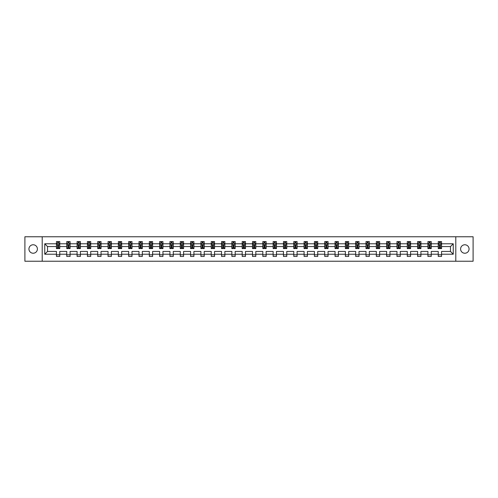 <?xml version="1.0" encoding="UTF-8"?>
<svg xmlns="http://www.w3.org/2000/svg" width="498" height="498" viewBox="0 0 498 498"><rect width="100%" height="100%" fill="white"/><g stroke="black" fill="none" stroke-linecap="round" stroke-linejoin="round"><path stroke-width="0.75" d="M464.833 244.767A4.233 4.233 0 0 0 460.6 249A4.233 4.233 0 0 0 464.833 253.233A4.233 4.233 0 0 0 469.066 249A4.233 4.233 0 0 0 464.833 244.767M33.167 244.767A4.233 4.233 0 0 0 28.934 249A4.233 4.233 0 0 0 33.167 253.233A4.233 4.233 0 0 0 37.4 249A4.233 4.233 0 0 0 33.167 244.767M455.801 236.762L24.9 236.762L24.9 261.238L473.1 261.238L473.1 236.762L455.801 236.762L455.801 261.238M441.552 254.223L441.552 251.446L450.478 251.446L453.255 254.223L441.552 254.223L441.552 256.439L438.24 256.439L438.24 254.223L431.231 254.223L431.231 256.439L427.925 256.439L427.925 254.223L420.91 254.223L420.91 256.439L417.604 256.439L417.604 254.223L410.595 254.223L410.595 256.439L407.283 256.439L407.283 254.223L400.274 254.223L400.274 256.439L396.968 256.439L396.968 254.223L389.953 254.223L389.953 256.439L386.647 256.439L386.647 254.223L379.638 254.223L379.638 256.439L376.332 256.439L376.332 254.223L369.317 254.223L369.317 256.439L366.011 256.439L366.011 254.223L359.002 254.223L359.002 256.439L355.69 256.439L355.69 254.223L348.681 254.223L348.681 256.439L345.375 256.439L345.375 254.223L338.36 254.223L338.36 256.439L335.054 256.439L335.054 254.223L328.045 254.223L328.045 256.439L324.733 256.439L324.733 254.223L317.724 254.223L317.724 256.439L314.419 256.439L314.419 254.223L307.409 254.223L307.409 256.439L304.097 256.439L304.097 254.223L297.088 254.223L297.088 256.439L293.783 256.439L293.783 254.223L286.767 254.223L286.767 256.439L283.462 256.439L283.462 254.223L276.452 254.223L276.452 256.439L273.141 256.439L273.141 254.223L266.131 254.223L266.131 256.439L262.826 256.439L262.826 254.223L255.81 254.223L255.81 256.439L252.505 256.439L252.505 254.223L245.495 254.223L245.495 256.439L242.19 256.439L242.19 254.223L235.174 254.223L235.174 256.439L231.869 256.439L231.869 254.223L224.859 254.223L224.859 256.439L221.548 256.439L221.548 254.223L214.538 254.223L214.538 256.439L211.233 256.439L211.233 254.223L204.217 254.223L204.217 256.439L200.912 256.439L200.912 254.223L193.903 254.223L193.903 256.439L190.591 256.439L190.591 254.223L183.581 254.223L183.581 256.439L180.276 256.439L180.276 254.223L173.267 254.223L173.267 256.439L169.955 256.439L169.955 254.223L162.946 254.223L162.946 256.439L159.64 256.439L159.64 254.223L152.625 254.223L152.625 256.439L149.319 256.439L149.319 254.223L142.31 254.223L142.31 256.439L138.998 256.439L138.998 254.223L131.989 254.223L131.989 256.439L128.683 256.439L128.683 254.223L121.668 254.223L121.668 256.439L118.362 256.439L118.362 254.223L111.353 254.223L111.353 256.439L108.047 256.439L108.047 254.223L101.032 254.223L101.032 256.439L97.726 256.439L97.726 254.223L90.717 254.223L90.717 256.439L87.405 256.439L87.405 254.223L80.396 254.223L80.396 256.439L77.09 256.439L77.09 254.223L70.075 254.223L70.075 256.439L66.769 256.439L66.769 254.223L59.76 254.223L59.76 256.439L56.448 256.439L56.448 254.223L44.745 254.223L44.745 243.777L56.448 243.777L56.448 241.561L59.76 241.561L59.76 243.777L66.769 243.777L66.769 241.561L70.075 241.561L70.075 243.777L77.09 243.777L77.09 241.561L80.396 241.561L80.396 243.777L87.405 243.777L87.405 241.561L90.717 241.561L90.717 243.777L97.726 243.777L97.726 241.561L101.032 241.561L101.032 243.777L108.047 243.777L108.047 241.561L111.353 241.561L111.353 243.777L118.362 243.777L118.362 241.561L121.668 241.561L121.668 243.777L128.683 243.777L128.683 241.561L131.989 241.561L131.989 243.777L138.998 243.777L138.998 241.561L142.31 241.561L142.31 243.777L149.319 243.777L149.319 241.561L152.625 241.561L152.625 243.777L159.64 243.777L159.64 241.561L162.946 241.561L162.946 243.777L169.955 243.777L169.955 241.561L173.267 241.561L173.267 243.777L180.276 243.777L180.276 241.561L183.581 241.561L183.581 243.777L190.591 243.777L190.591 241.561L193.903 241.561L193.903 243.777L200.912 243.777L200.912 241.561L204.217 241.561L204.217 243.777L211.233 243.777L211.233 241.561L214.538 241.561L214.538 243.777L221.548 243.777L221.548 241.561L224.859 241.561L224.859 243.777L231.869 243.777L231.869 241.561L235.174 241.561L235.174 243.777L242.19 243.777L242.19 241.561L245.495 241.561L245.495 243.777L252.505 243.777L252.505 241.561L255.81 241.561L255.81 243.777L262.826 243.777L262.826 241.561L266.131 241.561L266.131 243.777L273.141 243.777L273.141 241.561L276.452 241.561L276.452 243.777L283.462 243.777L283.462 241.561L286.767 241.561L286.767 243.777L293.783 243.777L293.783 241.561L297.088 241.561L297.088 243.777L304.097 243.777L304.097 241.561L307.409 241.561L307.409 243.777L314.419 243.777L314.419 241.561L317.724 241.561L317.724 243.777L324.733 243.777L324.733 241.561L328.045 241.561L328.045 243.777L335.054 243.777L335.054 241.561L338.36 241.561L338.36 243.777L345.375 243.777L345.375 241.561L348.681 241.561L348.681 243.777L355.69 243.777L355.69 241.561L359.002 241.561L359.002 243.777L366.011 243.777L366.011 241.561L369.317 241.561L369.317 243.777L376.332 243.777L376.332 241.561L379.638 241.561L379.638 243.777L386.647 243.777L386.647 241.561L389.953 241.561L389.953 243.777L396.968 243.777L396.968 241.561L400.274 241.561L400.274 243.777L407.283 243.777L407.283 241.561L410.595 241.561L410.595 243.777L417.604 243.777L417.604 241.561L420.91 241.561L420.91 243.777L427.925 243.777L427.925 241.561L431.231 241.561L431.231 243.777L438.24 243.777L438.24 241.561L441.552 241.561L441.552 243.777L453.255 243.777L453.255 254.223M42.199 261.238L42.199 236.762M438.24 243.777L438.24 246.554L431.231 246.554L431.231 243.777M431.231 254.223L431.231 251.446L438.24 251.446L438.24 254.223M427.925 243.777L427.925 246.554L420.91 246.554L420.91 243.777M420.91 254.223L420.91 251.446L427.925 251.446L427.925 254.223M417.604 243.777L417.604 246.554L410.595 246.554L410.595 243.777M410.595 254.223L410.595 251.446L417.604 251.446L417.604 254.223M407.283 243.777L407.283 246.554L400.274 246.554L400.274 243.777M400.274 254.223L400.274 251.446L407.283 251.446L407.283 254.223M396.968 243.777L396.968 246.554L389.953 246.554L389.953 243.777M389.953 254.223L389.953 251.446L396.968 251.446L396.968 254.223M386.647 243.777L386.647 246.554L379.638 246.554L379.638 243.777M379.638 254.223L379.638 251.446L386.647 251.446L386.647 254.223M376.332 243.777L376.332 246.554L369.317 246.554L369.317 243.777M369.317 254.223L369.317 251.446L376.332 251.446L376.332 254.223M366.011 243.777L366.011 246.554L359.002 246.554L359.002 243.777M359.002 254.223L359.002 251.446L366.011 251.446L366.011 254.223M355.69 243.777L355.69 246.554L348.681 246.554L348.681 243.777M348.681 254.223L348.681 251.446L355.69 251.446L355.69 254.223M345.375 243.777L345.375 246.554L338.36 246.554L338.36 243.777M338.36 254.223L338.36 251.446L345.375 251.446L345.375 254.223M335.054 243.777L335.054 246.554L328.045 246.554L328.045 243.777M328.045 254.223L328.045 251.446L335.054 251.446L335.054 254.223M324.733 243.777L324.733 246.554L317.724 246.554L317.724 243.777M317.724 254.223L317.724 251.446L324.733 251.446L324.733 254.223M314.419 243.777L314.419 246.554L307.409 246.554L307.409 243.777M307.409 254.223L307.409 251.446L314.419 251.446L314.419 254.223M304.097 243.777L304.097 246.554L297.088 246.554L297.088 243.777M297.088 254.223L297.088 251.446L304.097 251.446L304.097 254.223M293.783 243.777L293.783 246.554L286.767 246.554L286.767 243.777M286.767 254.223L286.767 251.446L293.783 251.446L293.783 254.223M283.462 243.777L283.462 246.554L276.452 246.554L276.452 243.777M276.452 254.223L276.452 251.446L283.462 251.446L283.462 254.223M273.141 243.777L273.141 246.554L266.131 246.554L266.131 243.777M266.131 254.223L266.131 251.446L273.141 251.446L273.141 254.223M262.826 243.777L262.826 246.554L255.81 246.554L255.81 243.777M255.81 254.223L255.81 251.446L262.826 251.446L262.826 254.223M252.505 243.777L252.505 246.554L245.495 246.554L245.495 243.777M245.495 254.223L245.495 251.446L252.505 251.446L252.505 254.223M242.19 243.777L242.19 246.554L235.174 246.554L235.174 243.777M235.174 254.223L235.174 251.446L242.19 251.446L242.19 254.223M231.869 243.777L231.869 246.554L224.859 246.554L224.859 243.777M224.859 254.223L224.859 251.446L231.869 251.446L231.869 254.223M221.548 243.777L221.548 246.554L214.538 246.554L214.538 243.777M214.538 254.223L214.538 251.446L221.548 251.446L221.548 254.223M211.233 243.777L211.233 246.554L204.217 246.554L204.217 243.777M204.217 254.223L204.217 251.446L211.233 251.446L211.233 254.223M200.912 243.777L200.912 246.554L193.903 246.554L193.903 243.777M193.903 254.223L193.903 251.446L200.912 251.446L200.912 254.223M190.591 243.777L190.591 246.554L183.581 246.554L183.581 243.777M183.581 254.223L183.581 251.446L190.591 251.446L190.591 254.223M180.276 243.777L180.276 246.554L173.267 246.554L173.267 243.777M173.267 254.223L173.267 251.446L180.276 251.446L180.276 254.223M169.955 243.777L169.955 246.554L162.946 246.554L162.946 243.777M162.946 254.223L162.946 251.446L169.955 251.446L169.955 254.223M159.64 243.777L159.64 246.554L152.625 246.554L152.625 243.777M152.625 254.223L152.625 251.446L159.64 251.446L159.64 254.223M149.319 243.777L149.319 246.554L142.31 246.554L142.31 243.777M142.31 254.223L142.31 251.446L149.319 251.446L149.319 254.223M138.998 243.777L138.998 246.554L131.989 246.554L131.989 243.777M131.989 254.223L131.989 251.446L138.998 251.446L138.998 254.223M128.683 243.777L128.683 246.554L121.668 246.554L121.668 243.777M121.668 254.223L121.668 251.446L128.683 251.446L128.683 254.223M118.362 243.777L118.362 246.554L111.353 246.554L111.353 243.777M111.353 254.223L111.353 251.446L118.362 251.446L118.362 254.223M108.047 243.777L108.047 246.554L101.032 246.554L101.032 243.777M101.032 254.223L101.032 251.446L108.047 251.446L108.047 254.223M97.726 243.777L97.726 246.554L90.717 246.554L90.717 243.777M90.717 254.223L90.717 251.446L97.726 251.446L97.726 254.223M87.405 243.777L87.405 246.554L80.396 246.554L80.396 243.777M80.396 254.223L80.396 251.446L87.405 251.446L87.405 254.223M77.09 243.777L77.09 246.554L70.075 246.554L70.075 243.777M70.075 254.223L70.075 251.446L77.09 251.446L77.09 254.223M66.769 243.777L66.769 246.554L59.76 246.554L59.76 243.777M59.76 254.223L59.76 251.446L66.769 251.446L66.769 254.223M56.448 243.777L56.448 246.554L47.522 246.554L47.522 251.446L56.448 251.446L56.448 254.223M44.745 243.777L47.522 246.554M450.478 251.446L450.478 246.554L441.552 246.554L441.552 243.777M439.497 243.211L440.294 243.211M429.183 243.211L429.973 243.211M418.862 243.211L419.652 243.211M408.541 243.211L409.337 243.211M398.226 243.211L399.016 243.211M387.905 243.211L388.701 243.211M377.584 243.211L378.38 243.211M367.269 243.211L368.059 243.211M356.948 243.211L357.745 243.211M346.633 243.211L347.423 243.211M336.312 243.211L337.102 243.211M325.991 243.211L326.788 243.211M315.676 243.211L316.467 243.211M305.355 243.211L306.152 243.211M295.04 243.211L295.831 243.211M284.719 243.211L285.51 243.211M274.398 243.211L275.195 243.211M264.083 243.211L264.874 243.211M253.762 243.211L254.559 243.211M243.441 243.211L244.238 243.211M233.126 243.211L233.917 243.211M222.805 243.211L223.602 243.211M212.49 243.211L213.281 243.211M202.169 243.211L202.96 243.211M191.848 243.211L192.645 243.211M181.533 243.211L182.324 243.211M171.212 243.211L172.009 243.211M160.898 243.211L161.688 243.211M150.577 243.211L151.367 243.211M140.255 243.211L141.052 243.211M129.941 243.211L130.731 243.211M119.62 243.211L120.416 243.211M109.299 243.211L110.095 243.211M98.984 243.211L99.774 243.211M88.663 243.211L89.459 243.211M78.348 243.211L79.138 243.211M68.027 243.211L68.817 243.211M57.706 243.211L58.503 243.211M56.448 254.789L59.76 254.789M66.769 254.789L70.075 254.789M77.09 254.789L80.396 254.789M87.405 254.789L90.717 254.789M97.726 254.789L101.032 254.789M108.047 254.789L111.353 254.789M118.362 254.789L121.668 254.789M128.683 254.789L131.989 254.789M138.998 254.789L142.31 254.789M149.319 254.789L152.625 254.789M159.64 254.789L162.946 254.789M169.955 254.789L173.267 254.789M180.276 254.789L183.581 254.789M190.591 254.789L193.903 254.789M200.912 254.789L204.217 254.789M211.233 254.789L214.538 254.789M221.548 254.789L224.859 254.789M231.869 254.789L235.174 254.789M242.19 254.789L245.495 254.789M252.505 254.789L255.81 254.789M262.826 254.789L266.131 254.789M273.141 254.789L276.452 254.789M283.462 254.789L286.767 254.789M293.783 254.789L297.088 254.789M304.097 254.789L307.409 254.789M314.419 254.789L317.724 254.789M324.733 254.789L328.045 254.789M335.054 254.789L338.36 254.789M345.375 254.789L348.681 254.789M355.69 254.789L359.002 254.789M366.011 254.789L369.317 254.789M376.332 254.789L379.638 254.789M386.647 254.789L389.953 254.789M396.968 254.789L400.274 254.789M407.283 254.789L410.595 254.789M417.604 254.789L420.91 254.789M427.925 254.789L431.231 254.789M438.24 254.789L441.552 254.789M47.522 251.446L44.745 254.223M453.255 243.777L450.478 246.554M58.503 242.42L57.706 242.42M57.071 243.323L56.448 243.323L56.448 241.561L57.706 241.561L57.706 243.248M56.448 247.774L56.448 248.602L57.706 248.602L57.706 247.774L56.448 247.774L56.448 246.554M59.76 246.554L59.76 248.602L58.503 248.602L58.503 245.066L57.706 245.066L57.706 247.774M59.138 243.323L59.76 243.323L59.76 241.561L58.503 241.561L58.503 243.248M59.76 244.568L59.1 243.248L57.114 243.248L56.448 244.568M68.817 242.42L68.027 242.42M67.392 243.323L66.769 243.323L66.769 241.561L68.027 241.561L68.027 243.248M66.769 247.774L66.769 248.602L68.027 248.602L68.027 247.774L66.769 247.774L66.769 246.554M70.075 246.554L70.075 248.602L68.817 248.602L68.817 245.066L68.027 245.066L68.027 247.774M69.452 243.323L70.075 243.323L70.075 241.561L68.817 241.561L68.817 243.248M70.075 244.568L69.415 243.248L67.429 243.248L66.769 244.568M79.138 242.42L78.348 242.42M77.713 243.323L77.09 243.323L77.09 241.561L78.348 241.561L78.348 243.248M77.09 247.774L77.09 248.602L78.348 248.602L78.348 247.774L77.09 247.774L77.09 246.554M80.396 246.554L80.396 248.602L79.138 248.602L79.138 245.066L78.348 245.066L78.348 247.774M79.773 243.323L80.396 243.323L80.396 241.561L79.138 241.561L79.138 243.248M80.396 244.568L79.736 243.248L77.75 243.248L77.09 244.568M89.459 242.42L88.663 242.42M88.028 243.323L87.405 243.323L87.405 241.561L88.663 241.561L88.663 243.248M87.405 247.774L87.405 248.602L88.663 248.602L88.663 247.774L87.405 247.774L87.405 246.554M90.717 246.554L90.717 248.602L89.459 248.602L89.459 245.066L88.663 245.066L88.663 247.774M90.094 243.323L90.717 243.323L90.717 241.561L89.459 241.561L89.459 243.248M90.717 244.568L90.051 243.248L88.071 243.248L87.405 244.568M99.774 242.42L98.984 242.42M98.349 243.323L97.726 243.323L97.726 241.561L98.984 241.561L98.984 243.248M97.726 247.774L97.726 248.602L98.984 248.602L98.984 247.774L97.726 247.774L97.726 246.554M101.032 246.554L101.032 248.602L99.774 248.602L99.774 245.066L98.984 245.066L98.984 247.774M100.409 243.323L101.032 243.323L101.032 241.561L99.774 241.561L99.774 243.248M101.032 244.568L100.372 243.248L98.386 243.248L97.726 244.568M110.095 242.42L109.299 242.42M108.664 243.323L108.047 243.323L108.047 241.561L109.299 241.561L109.299 243.248M108.047 247.774L108.047 248.602L109.299 248.602L109.299 247.774L108.047 247.774L108.047 246.554M111.353 246.554L111.353 248.602L110.095 248.602L110.095 245.066L109.299 245.066L109.299 247.774M110.73 243.323L111.353 243.323L111.353 241.561L110.095 241.561L110.095 243.248M111.353 244.568L110.693 243.248L108.707 243.248L108.047 244.568M120.416 242.42L119.62 242.42M118.985 243.323L118.362 243.323L118.362 241.561L119.62 241.561L119.62 243.248M118.362 247.774L118.362 248.602L119.62 248.602L119.62 247.774L118.362 247.774L118.362 246.554M121.668 246.554L121.668 248.602L120.416 248.602L120.416 245.066L119.62 245.066L119.62 247.774M121.051 243.323L121.668 243.323L121.668 241.561L120.416 241.561L120.416 243.248M121.668 244.568L121.008 243.248L119.022 243.248L118.362 244.568M130.731 242.42L129.941 242.42M129.306 243.323L128.683 243.323L128.683 241.561L129.941 241.561L129.941 243.248M128.683 247.774L128.683 248.602L129.941 248.602L129.941 247.774L128.683 247.774L128.683 246.554M131.989 246.554L131.989 248.602L130.731 248.602L130.731 245.066L129.941 245.066L129.941 247.774M131.366 243.323L131.989 243.323L131.989 241.561L130.731 241.561L130.731 243.248M131.989 244.568L131.329 243.248L129.343 243.248L128.683 244.568M141.052 242.42L140.255 242.42M139.621 243.323L138.998 243.323L138.998 241.561L140.255 241.561L140.255 243.248M138.998 247.774L138.998 248.602L140.255 248.602L140.255 247.774L138.998 247.774L138.998 246.554M142.31 246.554L142.31 248.602L141.052 248.602L141.052 245.066L140.255 245.066L140.255 247.774M141.687 243.323L142.31 243.323L142.31 241.561L141.052 241.561L141.052 243.248M142.31 244.568L141.644 243.248L139.664 243.248L138.998 244.568M151.367 242.42L150.577 242.42M149.942 243.323L149.319 243.323L149.319 241.561L150.577 241.561L150.577 243.248M149.319 247.774L149.319 248.602L150.577 248.602L150.577 247.774L149.319 247.774L149.319 246.554M152.625 246.554L152.625 248.602L151.367 248.602L151.367 245.066L150.577 245.066L150.577 247.774M152.002 243.323L152.625 243.323L152.625 241.561L151.367 241.561L151.367 243.248M152.625 244.568L151.965 243.248L149.979 243.248L149.319 244.568M161.688 242.42L160.898 242.42M160.263 243.323L159.64 243.323L159.64 241.561L160.898 241.561L160.898 243.248M159.64 247.774L159.64 248.602L160.898 248.602L160.898 247.774L159.64 247.774L159.64 246.554M162.946 246.554L162.946 248.602L161.688 248.602L161.688 245.066L160.898 245.066L160.898 247.774M162.323 243.323L162.946 243.323L162.946 241.561L161.688 241.561L161.688 243.248M162.946 244.568L162.286 243.248L160.3 243.248L159.64 244.568M172.009 242.42L171.212 242.42M170.577 243.323L169.955 243.323L169.955 241.561L171.212 241.561L171.212 243.248M169.955 247.774L169.955 248.602L171.212 248.602L171.212 247.774L169.955 247.774L169.955 246.554M173.267 246.554L173.267 248.602L172.009 248.602L172.009 245.066L171.212 245.066L171.212 247.774M172.644 243.323L173.267 243.323L173.267 241.561L172.009 241.561L172.009 243.248M173.267 244.568L172.601 243.248L170.621 243.248L169.955 244.568M182.324 242.42L181.533 242.42M180.899 243.323L180.276 243.323L180.276 241.561L181.533 241.561L181.533 243.248M180.276 247.774L180.276 248.602L181.533 248.602L181.533 247.774L180.276 247.774L180.276 246.554M183.581 246.554L183.581 248.602L182.324 248.602L182.324 245.066L181.533 245.066L181.533 247.774M182.959 243.323L183.581 243.323L183.581 241.561L182.324 241.561L182.324 243.248M183.581 244.568L182.922 243.248L180.936 243.248L180.276 244.568M192.645 242.42L191.848 242.42M191.213 243.323L190.591 243.323L190.591 241.561L191.848 241.561L191.848 243.248M190.591 247.774L190.591 248.602L191.848 248.602L191.848 247.774L190.591 247.774L190.591 246.554M193.903 246.554L193.903 248.602L192.645 248.602L192.645 245.066L191.848 245.066L191.848 247.774M193.28 243.323L193.903 243.323L193.903 241.561L192.645 241.561L192.645 243.248M193.903 244.568L193.243 243.248L191.257 243.248L190.591 244.568M202.96 242.42L202.169 242.42M201.534 243.323L200.912 243.323L200.912 241.561L202.169 241.561L202.169 243.248M200.912 247.774L200.912 248.602L202.169 248.602L202.169 247.774L200.912 247.774L200.912 246.554M204.217 246.554L204.217 248.602L202.96 248.602L202.96 245.066L202.169 245.066L202.169 247.774M203.595 243.323L204.217 243.323L204.217 241.561L202.96 241.561L202.96 243.248M204.217 244.568L203.558 243.248L201.572 243.248L200.912 244.568M213.281 242.42L212.49 242.42M211.855 243.323L211.233 243.323L211.233 241.561L212.49 241.561L212.49 243.248M211.233 247.774L211.233 248.602L212.49 248.602L212.49 247.774L211.233 247.774L211.233 246.554M214.538 246.554L214.538 248.602L213.281 248.602L213.281 245.066L212.49 245.066L212.49 247.774M213.916 243.323L214.538 243.323L214.538 241.561L213.281 241.561L213.281 243.248M214.538 244.568L213.879 243.248L211.893 243.248L211.233 244.568M223.602 242.42L222.805 242.42M222.17 243.323L221.548 243.323L221.548 241.561L222.805 241.561L222.805 243.248M221.548 247.774L221.548 248.602L222.805 248.602L222.805 247.774L221.548 247.774L221.548 246.554M224.859 246.554L224.859 248.602L223.602 248.602L223.602 245.066L222.805 245.066L222.805 247.774M224.237 243.323L224.859 243.323L224.859 241.561L223.602 241.561L223.602 243.248M224.859 244.568L224.193 243.248L222.214 243.248L221.548 244.568M233.917 242.42L233.126 242.42M232.491 243.323L231.869 243.323L231.869 241.561L233.126 241.561L233.126 243.248M231.869 247.774L231.869 248.602L233.126 248.602L233.126 247.774L231.869 247.774L231.869 246.554M235.174 246.554L235.174 248.602L233.917 248.602L233.917 245.066L233.126 245.066L233.126 247.774M234.552 243.323L235.174 243.323L235.174 241.561L233.917 241.561L233.917 243.248M235.174 244.568L234.514 243.248L232.529 243.248L231.869 244.568M244.238 242.42L243.441 242.42M242.806 243.323L242.19 243.323L242.19 241.561L243.441 241.561L243.441 243.248M242.19 247.774L242.19 248.602L243.441 248.602L243.441 247.774L242.19 247.774L242.19 246.554M245.495 246.554L245.495 248.602L244.238 248.602L244.238 245.066L243.441 245.066L243.441 247.774M244.873 243.323L245.495 243.323L245.495 241.561L244.238 241.561L244.238 243.248M245.495 244.568L244.835 243.248L242.85 243.248L242.19 244.568M254.559 242.42L253.762 242.42M253.127 243.323L252.505 243.323L252.505 241.561L253.762 241.561L253.762 243.248M252.505 247.774L252.505 248.602L253.762 248.602L253.762 247.774L252.505 247.774L252.505 246.554M255.81 246.554L255.81 248.602L254.559 248.602L254.559 245.066L253.762 245.066L253.762 247.774M255.194 243.323L255.81 243.323L255.81 241.561L254.559 241.561L254.559 243.248M255.81 244.568L255.15 243.248L253.165 243.248L252.505 244.568M264.874 242.42L264.083 242.42M263.448 243.323L262.826 243.323L262.826 241.561L264.083 241.561L264.083 243.248M262.826 247.774L262.826 248.602L264.083 248.602L264.083 247.774L262.826 247.774L262.826 246.554M266.131 246.554L266.131 248.602L264.874 248.602L264.874 245.066L264.083 245.066L264.083 247.774M265.509 243.323L266.131 243.323L266.131 241.561L264.874 241.561L264.874 243.248M266.131 244.568L265.471 243.248L263.486 243.248L262.826 244.568M275.195 242.42L274.398 242.42M273.763 243.323L273.141 243.323L273.141 241.561L274.398 241.561L274.398 243.248M273.141 247.774L273.141 248.602L274.398 248.602L274.398 247.774L273.141 247.774L273.141 246.554M276.452 246.554L276.452 248.602L275.195 248.602L275.195 245.066L274.398 245.066L274.398 247.774M275.83 243.323L276.452 243.323L276.452 241.561L275.195 241.561L275.195 243.248M276.452 244.568L275.786 243.248L273.807 243.248L273.141 244.568M285.51 242.42L284.719 242.42M284.084 243.323L283.462 243.323L283.462 241.561L284.719 241.561L284.719 243.248M283.462 247.774L283.462 248.602L284.719 248.602L284.719 247.774L283.462 247.774L283.462 246.554M286.767 246.554L286.767 248.602L285.51 248.602L285.51 245.066L284.719 245.066L284.719 247.774M286.145 243.323L286.767 243.323L286.767 241.561L285.51 241.561L285.51 243.248M286.767 244.568L286.107 243.248L284.121 243.248L283.462 244.568M295.831 242.42L295.04 242.42M294.405 243.323L293.783 243.323L293.783 241.561L295.04 241.561L295.04 243.248M293.783 247.774L293.783 248.602L295.04 248.602L295.04 247.774L293.783 247.774L293.783 246.554M297.088 246.554L297.088 248.602L295.831 248.602L295.831 245.066L295.04 245.066L295.04 247.774M296.466 243.323L297.088 243.323L297.088 241.561L295.831 241.561L295.831 243.248M297.088 244.568L296.428 243.248L294.443 243.248L293.783 244.568M306.152 242.42L305.355 242.42M304.72 243.323L304.097 243.323L304.097 241.561L305.355 241.561L305.355 243.248M304.097 247.774L304.097 248.602L305.355 248.602L305.355 247.774L304.097 247.774L304.097 246.554M307.409 246.554L307.409 248.602L306.152 248.602L306.152 245.066L305.355 245.066L305.355 247.774M306.787 243.323L307.409 243.323L307.409 241.561L306.152 241.561L306.152 243.248M307.409 244.568L306.743 243.248L304.757 243.248L304.097 244.568M316.467 242.42L315.676 242.42M315.041 243.323L314.419 243.323L314.419 241.561L315.676 241.561L315.676 243.248M314.419 247.774L314.419 248.602L315.676 248.602L315.676 247.774L314.419 247.774L314.419 246.554M317.724 246.554L317.724 248.602L316.467 248.602L316.467 245.066L315.676 245.066L315.676 247.774M317.101 243.323L317.724 243.323L317.724 241.561L316.467 241.561L316.467 243.248M317.724 244.568L317.064 243.248L315.078 243.248L314.419 244.568M326.788 242.42L325.991 242.42M325.356 243.323L324.733 243.323L324.733 241.561L325.991 241.561L325.991 243.248M324.733 247.774L324.733 248.602L325.991 248.602L325.991 247.774L324.733 247.774L324.733 246.554M328.045 246.554L328.045 248.602L326.788 248.602L326.788 245.066L325.991 245.066L325.991 247.774M327.423 243.323L328.045 243.323L328.045 241.561L326.788 241.561L326.788 243.248M328.045 244.568L327.379 243.248L325.399 243.248L324.733 244.568M337.102 242.42L336.312 242.42M335.677 243.323L335.054 243.323L335.054 241.561L336.312 241.561L336.312 243.248M335.054 247.774L335.054 248.602L336.312 248.602L336.312 247.774L335.054 247.774L335.054 246.554M338.36 246.554L338.36 248.602L337.102 248.602L337.102 245.066L336.312 245.066L336.312 247.774M337.737 243.323L338.36 243.323L338.36 241.561L337.102 241.561L337.102 243.248M338.36 244.568L337.7 243.248L335.714 243.248L335.054 244.568M347.423 242.42L346.633 242.42M345.998 243.323L345.375 243.323L345.375 241.561L346.633 241.561L346.633 243.248M345.375 247.774L345.375 248.602L346.633 248.602L346.633 247.774L345.375 247.774L345.375 246.554M348.681 246.554L348.681 248.602L347.423 248.602L347.423 245.066L346.633 245.066L346.633 247.774M348.058 243.323L348.681 243.323L348.681 241.561L347.423 241.561L347.423 243.248M348.681 244.568L348.021 243.248L346.035 243.248L345.375 244.568M357.745 242.42L356.948 242.42M356.313 243.323L355.69 243.323L355.69 241.561L356.948 241.561L356.948 243.248M355.69 247.774L355.69 248.602L356.948 248.602L356.948 247.774L355.69 247.774L355.69 246.554M359.002 246.554L359.002 248.602L357.745 248.602L357.745 245.066L356.948 245.066L356.948 247.774M358.379 243.323L359.002 243.323L359.002 241.561L357.745 241.561L357.745 243.248M359.002 244.568L358.336 243.248L356.356 243.248L355.69 244.568M368.059 242.42L367.269 242.42M366.634 243.323L366.011 243.323L366.011 241.561L367.269 241.561L367.269 243.248M366.011 247.774L366.011 248.602L367.269 248.602L367.269 247.774L366.011 247.774L366.011 246.554M369.317 246.554L369.317 248.602L368.059 248.602L368.059 245.066L367.269 245.066L367.269 247.774M368.694 243.323L369.317 243.323L369.317 241.561L368.059 241.561L368.059 243.248M369.317 244.568L368.657 243.248L366.671 243.248L366.011 244.568M378.38 242.42L377.584 242.42M376.949 243.323L376.332 243.323L376.332 241.561L377.584 241.561L377.584 243.248M376.332 247.774L376.332 248.602L377.584 248.602L377.584 247.774L376.332 247.774L376.332 246.554M379.638 246.554L379.638 248.602L378.38 248.602L378.38 245.066L377.584 245.066L377.584 247.774M379.015 243.323L379.638 243.323L379.638 241.561L378.38 241.561L378.38 243.248M379.638 244.568L378.978 243.248L376.992 243.248L376.332 244.568M388.701 242.42L387.905 242.42M387.27 243.323L386.647 243.323L386.647 241.561L387.905 241.561L387.905 243.248M386.647 247.774L386.647 248.602L387.905 248.602L387.905 247.774L386.647 247.774L386.647 246.554M389.953 246.554L389.953 248.602L388.701 248.602L388.701 245.066L387.905 245.066L387.905 247.774M389.336 243.323L389.953 243.323L389.953 241.561L388.701 241.561L388.701 243.248M389.953 244.568L389.293 243.248L387.307 243.248L386.647 244.568M399.016 242.42L398.226 242.42M397.591 243.323L396.968 243.323L396.968 241.561L398.226 241.561L398.226 243.248M396.968 247.774L396.968 248.602L398.226 248.602L398.226 247.774L396.968 247.774L396.968 246.554M400.274 246.554L400.274 248.602L399.016 248.602L399.016 245.066L398.226 245.066L398.226 247.774M399.651 243.323L400.274 243.323L400.274 241.561L399.016 241.561L399.016 243.248M400.274 244.568L399.614 243.248L397.628 243.248L396.968 244.568M409.337 242.42L408.541 242.42M407.906 243.323L407.283 243.323L407.283 241.561L408.541 241.561L408.541 243.248M407.283 247.774L407.283 248.602L408.541 248.602L408.541 247.774L407.283 247.774L407.283 246.554M410.595 246.554L410.595 248.602L409.337 248.602L409.337 245.066L408.541 245.066L408.541 247.774M409.972 243.323L410.595 243.323L410.595 241.561L409.337 241.561L409.337 243.248M410.595 244.568L409.929 243.248L407.949 243.248L407.283 244.568M419.652 242.42L418.862 242.42M418.227 243.323L417.604 243.323L417.604 241.561L418.862 241.561L418.862 243.248M417.604 247.774L417.604 248.602L418.862 248.602L418.862 247.774L417.604 247.774L417.604 246.554M420.91 246.554L420.91 248.602L419.652 248.602L419.652 245.066L418.862 245.066L418.862 247.774M420.287 243.323L420.91 243.323L420.91 241.561L419.652 241.561L419.652 243.248M420.91 244.568L420.25 243.248L418.264 243.248L417.604 244.568M429.973 242.42L429.183 242.42M428.548 243.323L427.925 243.323L427.925 241.561L429.183 241.561L429.183 243.248M427.925 247.774L427.925 248.602L429.183 248.602L429.183 247.774L427.925 247.774L427.925 246.554M431.231 246.554L431.231 248.602L429.973 248.602L429.973 245.066L429.183 245.066L429.183 247.774M430.608 243.323L431.231 243.323L431.231 241.561L429.973 241.561L429.973 243.248M431.231 244.568L430.571 243.248L428.585 243.248L427.925 244.568M440.294 242.42L439.497 242.42M438.863 243.323L438.24 243.323L438.24 241.561L439.497 241.561L439.497 243.248M438.24 247.774L438.24 248.602L439.497 248.602L439.497 247.774L438.24 247.774L438.24 246.554M441.552 246.554L441.552 248.602L440.294 248.602L440.294 245.066L439.497 245.066L439.497 247.774M440.929 243.323L441.552 243.323L441.552 241.561L440.294 241.561L440.294 243.248M441.552 244.568L440.886 243.248L438.9 243.248L438.24 244.568M59.741 244.537L56.467 244.537M59.76 247.774L58.503 247.774M57.706 246L56.448 246M59.76 246L58.503 246M58.503 242.837L57.706 242.837M70.062 244.537L66.788 244.537M70.075 247.774L68.817 247.774M68.027 246L66.769 246M70.075 246L68.817 246M68.817 242.837L68.027 242.837M80.377 244.537L77.103 244.537M80.396 247.774L79.138 247.774M78.348 246L77.09 246M80.396 246L79.138 246M79.138 242.837L78.348 242.837M90.698 244.537L87.424 244.537M90.717 247.774L89.459 247.774M88.663 246L87.405 246M90.717 246L89.459 246M89.459 242.837L88.663 242.837M101.019 244.537L97.745 244.537M101.032 247.774L99.774 247.774M98.984 246L97.726 246M101.032 246L99.774 246M99.774 242.837L98.984 242.837M111.334 244.537L108.06 244.537M111.353 247.774L110.095 247.774M109.299 246L108.047 246M111.353 246L110.095 246M110.095 242.837L109.299 242.837M121.655 244.537L118.381 244.537M121.668 247.774L120.416 247.774M119.62 246L118.362 246M121.668 246L120.416 246M120.416 242.837L119.62 242.837M131.97 244.537L128.696 244.537M131.989 247.774L130.731 247.774M129.941 246L128.683 246M131.989 246L130.731 246M130.731 242.837L129.941 242.837M142.291 244.537L139.017 244.537M142.31 247.774L141.052 247.774M140.255 246L138.998 246M142.31 246L141.052 246M141.052 242.837L140.255 242.837M152.612 244.537L149.338 244.537M152.625 247.774L151.367 247.774M150.577 246L149.319 246M152.625 246L151.367 246M151.367 242.837L150.577 242.837M162.927 244.537L159.653 244.537M162.946 247.774L161.688 247.774M160.898 246L159.64 246M162.946 246L161.688 246M161.688 242.837L160.898 242.837M173.248 244.537L169.974 244.537M173.267 247.774L172.009 247.774M171.212 246L169.955 246M173.267 246L172.009 246M172.009 242.837L171.212 242.837M183.563 244.537L180.295 244.537M183.581 247.774L182.324 247.774M181.533 246L180.276 246M183.581 246L182.324 246M182.324 242.837L181.533 242.837M193.884 244.537L190.609 244.537M193.903 247.774L192.645 247.774M191.848 246L190.591 246M193.903 246L192.645 246M192.645 242.837L191.848 242.837M204.205 244.537L200.931 244.537M204.217 247.774L202.96 247.774M202.169 246L200.912 246M204.217 246L202.96 246M202.96 242.837L202.169 242.837M214.52 244.537L211.245 244.537M214.538 247.774L213.281 247.774M212.49 246L211.233 246M214.538 246L213.281 246M213.281 242.837L212.49 242.837M224.841 244.537L221.566 244.537M224.859 247.774L223.602 247.774M222.805 246L221.548 246M224.859 246L223.602 246M223.602 242.837L222.805 242.837M235.162 244.537L231.887 244.537M235.174 247.774L233.917 247.774M233.126 246L231.869 246M235.174 246L233.917 246M233.917 242.837L233.126 242.837M245.477 244.537L242.202 244.537M245.495 247.774L244.238 247.774M243.441 246L242.19 246M245.495 246L244.238 246M244.238 242.837L243.441 242.837M255.798 244.537L252.523 244.537M255.81 247.774L254.559 247.774M253.762 246L252.505 246M255.81 246L254.559 246M254.559 242.837L253.762 242.837M266.113 244.537L262.838 244.537M266.131 247.774L264.874 247.774M264.083 246L262.826 246M266.131 246L264.874 246M264.874 242.837L264.083 242.837M276.434 244.537L273.159 244.537M276.452 247.774L275.195 247.774M274.398 246L273.141 246M276.452 246L275.195 246M275.195 242.837L274.398 242.837M286.755 244.537L283.48 244.537M286.767 247.774L285.51 247.774M284.719 246L283.462 246M286.767 246L285.51 246M285.51 242.837L284.719 242.837M297.069 244.537L293.795 244.537M297.088 247.774L295.831 247.774M295.04 246L293.783 246M297.088 246L295.831 246M295.831 242.837L295.04 242.837M307.391 244.537L304.116 244.537M307.409 247.774L306.152 247.774M305.355 246L304.097 246M307.409 246L306.152 246M306.152 242.837L305.355 242.837M317.705 244.537L314.437 244.537M317.724 247.774L316.467 247.774M315.676 246L314.419 246M317.724 246L316.467 246M316.467 242.837L315.676 242.837M328.026 244.537L324.752 244.537M328.045 247.774L326.788 247.774M325.991 246L324.733 246M328.045 246L326.788 246M326.788 242.837L325.991 242.837M338.347 244.537L335.073 244.537M338.36 247.774L337.102 247.774M336.312 246L335.054 246M338.36 246L337.102 246M337.102 242.837L336.312 242.837M348.662 244.537L345.388 244.537M348.681 247.774L347.423 247.774M346.633 246L345.375 246M348.681 246L347.423 246M347.423 242.837L346.633 242.837M358.983 244.537L355.709 244.537M359.002 247.774L357.745 247.774M356.948 246L355.69 246M359.002 246L357.745 246M357.745 242.837L356.948 242.837M369.304 244.537L366.03 244.537M369.317 247.774L368.059 247.774M367.269 246L366.011 246M369.317 246L368.059 246M368.059 242.837L367.269 242.837M379.619 244.537L376.345 244.537M379.638 247.774L378.38 247.774M377.584 246L376.332 246M379.638 246L378.38 246M378.38 242.837L377.584 242.837M389.94 244.537L386.666 244.537M389.953 247.774L388.701 247.774M387.905 246L386.647 246M389.953 246L388.701 246M388.701 242.837L387.905 242.837M400.255 244.537L396.981 244.537M400.274 247.774L399.016 247.774M398.226 246L396.968 246M400.274 246L399.016 246M399.016 242.837L398.226 242.837M410.576 244.537L407.302 244.537M410.595 247.774L409.337 247.774M408.541 246L407.283 246M410.595 246L409.337 246M409.337 242.837L408.541 242.837M420.897 244.537L417.623 244.537M420.91 247.774L419.652 247.774M418.862 246L417.604 246M420.91 246L419.652 246M419.652 242.837L418.862 242.837M431.212 244.537L427.938 244.537M431.231 247.774L429.973 247.774M429.183 246L427.925 246M431.231 246L429.973 246M429.973 242.837L429.183 242.837M441.533 244.537L438.259 244.537M441.552 247.774L440.294 247.774M439.497 246L438.24 246M441.552 246L440.294 246M440.294 242.837L439.497 242.837"/></g></svg>

